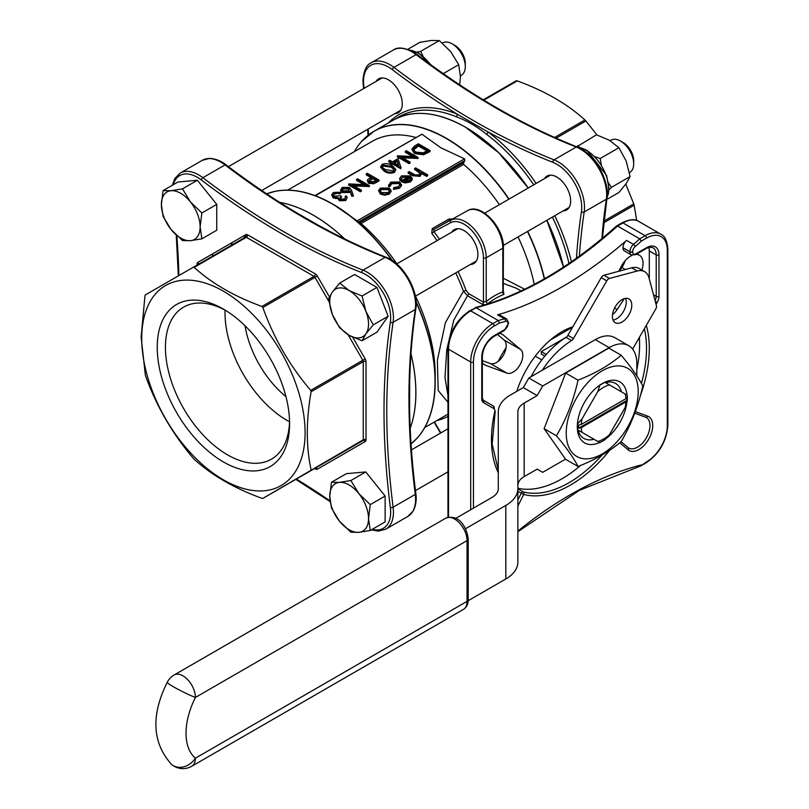 <?xml version="1.0" encoding="UTF-8"?>
<svg xmlns="http://www.w3.org/2000/svg" width="809" height="809" viewBox="0 0 809 809"><rect width="100%" height="100%" fill="white"/><g stroke="black" fill="none" stroke-linecap="round" stroke-linejoin="round"><path stroke-width="1.21" d="M376.114 81.396A19.578 11.306 60 0 1 378.642 78.847A19.578 11.306 60 0 1 388.431 79.818A19.578 11.306 60 0 1 401.224 97.07A19.578 11.306 60 0 1 398.22 112.764A19.578 11.306 60 0 1 394.752 113.675M544.497 178.607A19.578 11.306 60 0 1 547.026 176.069A19.578 11.306 60 0 1 556.814 177.04A19.578 11.306 60 0 1 569.607 194.291A19.578 11.306 60 0 1 566.613 209.976A19.578 11.306 60 0 1 563.145 210.896M601.279 164.551L600.197 158.513L618.895 147.723L609.43 140.27L596.506 134.8L576.766 146.773M579.719 147.471L577.818 145.59M600.197 158.513L595.151 156.754M618.895 147.723L626.217 161.153L630.08 176.564L611.392 187.364L608.51 182.955M630.08 176.564L626.217 183.532L618.895 192.491L606.75 199.499M608.874 190.226L611.392 187.364M362.058 340.771L365.931 333.804L373.252 324.844L388.138 316.258L376.943 287.407L354.564 274.494L339.679 283.079L332.357 292.039L328.494 299.006L332.357 314.428L339.679 327.847L349.144 335.31L362.058 340.771L376.943 332.175L388.138 316.258M373.252 324.844L365.931 311.425L362.058 296.003L376.943 287.407M362.058 296.003L349.144 290.542L339.679 283.079M422.996 56.074L420.619 51.371L439.307 40.581L431.349 40.45L419.932 42.311L407.756 49.339M420.619 51.371L416.878 52.12M439.307 40.581L450.734 51.645L458.693 64.7L443.241 73.619M458.693 64.7L460.422 76.622L459.755 84.874M201.866 238.817L200.136 226.894L201.866 212.979L190.439 201.916L182.48 188.861L197.366 180.265L177.98 182.005L163.094 190.59L161.365 204.515L163.094 216.438L171.063 229.493L182.48 240.556L190.439 240.688L201.866 238.817L216.751 230.231L216.751 204.384L197.366 180.265M201.866 212.979L216.751 204.384M182.48 188.861L171.063 190.732L163.094 190.59M365.759 471.93L346.373 473.659L331.488 482.255L329.759 496.17L331.488 508.092L339.446 521.158L350.873 532.211L358.832 532.342L370.259 530.482L385.135 521.886L385.135 496.038L365.759 471.93L350.873 480.526L339.446 482.386L331.488 482.255M370.259 530.482L368.52 518.559L370.259 504.634L385.135 496.038M370.259 504.634L358.832 493.581L350.873 480.526M636.683 220.473L634.145 205.233L603.827 222.738M554.59 137.459L584.907 119.954C567.422 104.007 544.861 90.992 517.234 80.88L483.843 100.164M604.01 221.029L633.74 203.868L625.792 184.118M596.971 134.951L585.888 120.986L556.157 138.147M563.56 267.081A144.892 83.651 -120 0 0 546.864 220.291M528.196 188.022A144.892 83.651 -120 0 0 465.671 127.337L498.718 152.719L528.216 188.012A144.892 83.651 -120 0 0 393.255 120.147A144.892 83.651 -120 0 0 393.245 120.157M533.768 184.806A144.892 83.651 -120 0 0 486.442 134.213C476.723 126.376 466.591 120.531 456.043 116.658A1.962 1.284 112 0 0 457.216 114.16L488.029 131.948A146.854 84.783 60 0 1 536.134 183.441M311.111 469.877C306.045 446.75 306.045 420.7 311.111 391.738L310.696 390.373C289.774 365.83 273.826 338.202 262.854 307.491L261.873 306.459C234.256 296.367 211.695 283.342 194.2 267.385L193.22 267.294L145.367 294.921L144.963 295.811L141.14 337.09L145.367 375.315C156.167 405.713 172.115 433.341 193.22 458.197L194.2 459.239C211.695 475.186 234.256 488.211 261.873 498.304L262.854 498.405L363.251 439.772L363.251 361.633L311.111 391.738M409.667 383.173L409.607 408.889M344.654 238.938A144.892 83.651 -120 0 0 298.208 207.782A144.892 83.651 -120 0 0 279.803 202.392M212.676 253.804A144.892 83.651 -120 0 0 212.261 256.301L212.686 253.793M410.193 428.244A144.892 83.651 -120 0 0 410.972 353.806M296.266 212.575L318.564 225.387M625.933 398.685L581.266 424.472L578.657 425.018A34.16 19.719 120 0 0 578.657 428.214L581.266 427.668A31.642 18.273 120 0 0 581.995 432.35L577.626 429.832A35.242 20.346 -60 0 1 577.626 423.764L581.995 418.951L597.8 391.576A31.642 18.273 120 0 1 609.41 384.872L625.205 393.993A31.642 18.273 120 0 1 625.933 398.685L626.884 397.168A34.16 19.719 120 0 1 626.884 400.374L625.933 401.881A31.642 18.273 120 0 1 625.205 407.402L609.41 434.777A31.642 18.273 120 0 1 597.8 441.471L581.995 432.35M581.995 418.951A31.642 18.273 120 0 0 581.266 424.472M621.191 355.242C609.541 365.172 595.151 373.475 578.02 380.159C573.611 400.313 566.411 418.85 556.44 435.788L544.103 428.659L565.683 459.37L578.02 466.49C595.151 459.815 609.541 451.503 621.191 441.572C631.162 424.634 638.352 406.088 642.771 385.944C638.352 377.318 631.162 367.084 621.191 355.242L608.843 348.113L565.683 373.04L544.103 428.659M578.02 380.159L565.683 373.04M556.44 435.788C566.411 447.63 573.611 457.864 578.02 466.49M517.861 485.41A21.54 12.438 180 0 1 524.171 476.622L537.146 469.129L542.677 472.325L565.521 459.138M609.137 347.627L595.293 339.628L528.833 378.005L542.677 385.994L609.137 347.627A39.156 22.612 120 0 1 628.714 345.686A39.156 22.612 120 0 1 636.825 363.615L636.825 375.851M542.677 385.994L537.146 395.591L524.171 403.084A21.54 12.438 0 0 0 517.861 411.872L517.861 562.194A41.117 23.744 0 0 1 505.817 578.981L468.168 600.713M622.091 299.613A13.702 7.918 120 0 0 613.141 311.687A13.702 7.918 120 0 0 615.234 322.67A13.702 7.918 120 0 0 628.947 314.762A13.702 7.918 120 0 0 628.947 298.936A13.702 7.918 120 0 0 622.091 299.613M595.293 339.628A39.156 22.612 -60 0 1 614.87 337.697L628.714 345.686M632.618 349.094L655.715 309.099A3.914 2.265 120 0 0 656.423 305.59L648.98 277.8A23.491 13.561 120 0 0 644.682 271.682A23.491 13.561 120 0 0 637.229 271.015L609.44 278.458A3.914 2.265 120 0 0 606.76 280.834L573.429 338.556A3.914 2.265 -60 0 1 571.569 340.569A68.532 39.57 120 0 0 542.303 370.229M571.518 329.091L570.385 328.434L550.393 339.972M345.483 197.972L345.17 196.435L346.222 195.829L347.192 197.598L345.736 200.541L339.264 200.763L338.223 198.579L333.166 197.932L331.639 194.807L333.439 192.451L340.811 192.188L340.811 193.149L339.76 193.755L337.222 193.351L334.623 194.109L333.288 195.434M347.192 197.598L345.736 200.541M340.811 192.188L334.623 193.159L333.197 194.959L334.117 196.304L340.205 195.657L341.408 196.354L341.408 197.315L339.841 198.761M353.28 195.222L353.28 196.183L351.834 196.284L350.196 191.763L349.094 192.532L342.146 192.532L340.629 190.509L342.217 187.385L349.336 187.395L351.43 190.115L353.28 195.222L351.834 195.323L350.196 190.803L349.094 191.571L342.146 191.571L340.629 189.549M395.884 169.455L394.448 172.418C390.696 173.702 387.289 173.288 384.235 171.195L380.665 167.352L382.121 164.338C385.863 163.084 389.22 163.519 392.203 165.633L395.884 169.455L394.448 171.457C390.696 172.742 387.289 172.327 384.235 170.234L380.665 166.401M412.661 156.542L405.279 152.284L405.279 151.323L406.33 150.717L418.051 157.482L418.051 158.443L402.68 157.806M418.051 157.482L400.859 156.754L410.092 162.083L410.092 163.034L409.041 163.651L397.32 156.875L397.553 155.783L414.481 156.633L405.279 151.323M430.075 150.535L430.075 151.495L423.572 154.772L414.451 153.579L411.781 149.2L414.724 145.873L418.354 143.769L430.075 150.535L423.572 153.811L414.451 152.618L411.781 149.2M398.766 182.612L391.687 182.763L390.08 185.433L388.623 185.605L390.656 182.146L399.727 181.954L401.567 185.443L399.434 188.275L393.508 189.387L393.841 187.597L398.463 186.667L400.101 184.482L398.766 182.612L398.766 183.572L391.687 183.724L390.08 186.394L388.623 186.566L388.502 184.927L388.623 186.566M400.04 184.968L398.766 183.572M408.1 176.938L402.761 177.333L401.294 178.88M401.224 178.334L401.406 180.195L399.98 180.458L399.656 178.354L401.577 175.846L410.294 175.907L412.165 178.122L412.216 179.568L410.416 181.944L405.279 182.955L401.375 181.782L401.375 180.822L409.041 176.392L402.761 176.382L401.406 179.244L399.98 179.497L399.656 178.354M392.395 260.599A144.851 83.63 -120 0 0 332.792 204.09L357.163 220.847L464.578 158.827L440.945 147.855L421.944 134.203L315.338 195.748M427.678 174.835L426.626 175.442L421.55 172.509L420.053 175.411L412.509 174.754L408.141 172.226L409.192 171.619L415.29 175.007L419.193 174.704L420.407 172.944L419.831 171.71L414.602 168.505L415.654 167.888L427.678 174.835L427.678 175.796L426.626 176.402L421.62 173.51M421.55 173.47L420.053 176.372L412.509 175.715L408.141 173.187L408.141 172.226M420.336 173.439L414.602 169.455L414.602 168.505M391.121 190.873L389.271 193.189L384.609 194.251L380.382 193.169L378.531 190.56L380.402 188.072L389.25 188.052L391.121 190.489M391.121 191.44L389.271 194.15L384.609 195.212L380.382 194.13L378.531 190.56M400.991 167.685L400.768 168.768L392.658 164.075L391.303 164.864L390.1 164.166L390.1 163.206L391.455 162.427L388.745 160.86L389.796 160.253L392.507 161.82L398.068 158.604L400.991 167.685L392.658 163.125L391.303 163.903L390.1 163.206M390.626 162.902L388.745 161.82L388.745 160.86M378.976 180.043L378.976 181.004L373.839 183.764L368.621 183.35L367.276 180.67L367.984 179.325L370.775 177.484L366.204 174.835L366.204 173.874L367.256 173.268L378.976 180.043L373.839 182.804L368.621 182.389L367.276 180.67M363.969 184.654L356.587 180.387L356.587 179.436L357.639 178.829L369.359 185.595L369.359 186.555L353.988 185.918M369.359 185.595L352.168 184.867L361.401 190.196L361.401 191.146L360.349 191.753L348.618 184.988L348.861 183.896L365.789 184.745L356.587 179.436M415.695 137.419A137.065 79.13 -120 0 0 372.282 141.302L287.691 190.135M244.257 237.826A137.065 79.13 60 0 1 244.965 235.156M452.009 219.006L448.833 219.047L432.218 228.634L431.814 233.346L433.958 231.647L433.907 229.402L467.663 210.593A1.962 1.598 -118.3 0 1 467.663 210.593A29.367 16.959 -120 0 1 490.173 218.794A29.367 16.959 -120 0 1 502.824 248.181A1.962 1.133 0 0 0 503.4 247.382L503.228 291.867M503.4 278.245L524.647 289.238M447.964 402.326L438.195 390.474L437.356 360.329L445.395 322.639L463.456 291.24L466.055 290.38L468.563 293.576L483.438 302.161L486.209 301.484A66.571 38.438 -60 0 1 502.824 291.897A1.962 1.315 -110.3 0 0 503.967 294.405L503.4 291.634M499.386 204.657A137.065 79.13 -120 0 0 463.597 164.389L361.087 223.567A137.065 79.13 60 0 1 396.875 263.845M415.513 296.134A137.065 79.13 60 0 1 435.212 375.143L435.212 381.504A144.851 83.63 -120 0 0 416.089 301.636M534.274 284.374A137.065 79.13 -120 0 0 518.023 236.946M354.352 151.657A144.851 83.63 60 0 1 361.613 141.423A144.851 83.63 60 0 1 446.315 138.551A144.851 83.63 60 0 1 508.821 199.206M527.468 231.495A144.851 83.63 60 0 1 544.295 278.883M464.578 158.827L464.781 160.627L358.63 221.919L359.813 222.637L463.597 162.72L464.781 160.627M463.597 162.72L463.597 164.389M314.923 195.596L421.944 134.203M411.478 443.514A144.851 83.63 -120 0 0 417.495 437.76A144.851 83.63 -120 0 0 435.212 381.504M332.792 204.09L332.792 204.09A144.851 83.63 -120 0 0 275.212 191.308A144.851 83.63 -120 0 0 267.223 193.644M232.092 242.589A144.851 83.63 -120 0 0 231.677 245.087M361.087 223.567L359.813 222.637M358.63 221.919L357.163 220.847M572.853 326.775A70.484 40.693 120 0 0 562.063 331.639A70.484 40.693 120 0 0 516.759 391.374M625.226 260.609A17.626 10.173 -60 0 1 621.868 267.486L619.502 271.086M618.774 271.278L620.948 266.96A17.626 10.173 -60 0 1 632.223 255.29M636.056 254.41A17.626 10.173 -60 0 1 639.403 255.229A17.626 10.173 -60 0 1 641.881 270.064M624.315 298.622L617.146 309.534A13.702 7.918 -60 0 1 612.514 314.6M499.001 333.541A17.626 10.173 -60 0 1 502.349 334.37A17.626 10.173 -60 0 1 503.178 334.946L520.622 349.518A13.702 7.918 -60 0 1 519.965 364.889A13.702 7.918 -60 0 1 506.98 373.141L485.653 365.324A17.626 10.173 -60 0 1 484.722 364.889A17.626 10.173 -60 0 1 482.336 362.402M497.444 334.441L504.007 339.922A13.702 7.918 -60 0 1 503.35 355.293A13.702 7.918 -60 0 1 490.365 363.544L482.336 360.602M635.995 253.783A1.962 1.133 -120 0 1 635.591 254.683L631.283 254.916L624.366 250.911A6.654 3.843 -60 0 1 622.981 247.867L622.981 247.706A6.654 3.843 -60 0 1 626.54 240.384L633.457 244.389A372.019 214.79 120 0 0 639.737 238.837L645.137 235.712L622.981 222.93L617.58 226.045L639.737 238.837L641.304 241.122A373.98 215.922 -60 0 1 635.186 246.543A4.702 2.71 120 0 0 632.678 251.71L632.678 251.862A4.702 2.71 120 0 0 635.995 253.783L646.522 247.706A17.626 10.173 -60 0 1 658.981 254.906L658.981 296.387A8.616 4.975 -60 0 1 657.201 302.384L656.089 304.315M498.192 361.38A70.484 40.693 -60 0 1 506.04 347.789M470.383 264.452A19.578 11.306 -120 0 0 473.841 263.532A19.578 11.306 -120 0 0 476.845 247.847A19.578 11.306 -120 0 0 464.053 230.595A19.578 11.306 -120 0 0 454.264 229.625A19.578 11.306 -120 0 0 451.735 232.163M521.097 290.927L516.587 288.328L503.4 283.403M447.964 395.429L444.97 377.368L446.77 349.822L453.738 320.233L467.511 295.74L482.376 304.326L485.4 304.75M486.897 304.285L487.837 303.719A1.962 0.91 51.9 0 1 486.209 301.484L486.209 257.768L502.824 248.181L502.824 290.967M617.58 226.045L616.387 226.732L617.58 226.045A372.019 214.79 -60 0 1 476.086 307.733L498.243 320.526L499.436 323.034L494.228 326.047A29.367 16.959 120 0 0 473.457 362.017L473.457 508.133M626.54 240.384A372.019 214.79 -60 0 1 497.596 314.832A6.654 3.843 -60 0 1 499.77 315.004L506.687 318.999A6.654 3.843 -60 0 0 504.513 318.827L497.596 314.832M517.861 488.262A109.65 63.304 120 0 0 580.549 465.478M636.825 369.743A109.65 63.304 120 0 0 639.353 337.434M649.293 278.953L649.293 250.901A15.664 9.041 120 0 0 648.808 247.443M498.283 472.678A111.612 64.437 -60 0 1 494.683 411.902A4.702 2.71 120 0 0 493.844 408.585L483.549 402.639A1.962 1.598 -60 0 0 483.145 400.152L493.439 406.098L483.145 400.152L482.336 397.897L482.336 356.415C483.064 348.001 486.887 341.368 493.814 336.534L504.341 330.456L508.639 323.003A1.962 1.133 0 0 0 508.639 322.922M517.861 531.705L579.527 490.284L640.768 465.923L646.522 461.939A29.367 16.959 120 0 0 667.294 425.969L667.294 250.102A29.367 16.959 120 0 0 646.522 238.119L641.304 241.122M470.686 509.731L470.686 362.017A31.329 18.091 -60 0 1 492.843 323.64L470.686 310.858L476.086 307.733L469.705 310.757C456.458 319.848 449.207 332.408 447.964 348.426L447.964 517.275M419.831 171.71L419.831 172.671M420.053 175.411L420.053 176.372M421.55 172.509L421.62 174.077M426.626 175.442L426.626 176.402M412.165 178.122L410.416 180.983L405.279 181.995L401.375 180.822M410.709 178.668L409.981 177.07L403.479 180.822L409.303 180.407L410.719 178.506M402.761 176.382L402.761 177.333M405.279 181.995L405.279 182.955M410.416 180.983L410.416 181.944M399.98 179.497L399.98 180.458M409.981 177.07L409.981 178.031L404.611 181.125M410.709 179.628L409.981 178.031M401.567 184.482L399.434 188.275M399.434 187.324L393.508 188.426M390.039 185.008L390.08 186.394M391.687 182.763L391.687 183.724M388.219 192.582L389.614 190.631L388.189 188.659L381.464 188.669L380.018 190.611L381.433 192.562L388.219 192.582M389.271 193.189L389.271 194.15M380.382 193.169L380.382 194.13M384.609 194.251L384.609 195.212M389.544 191.106L388.189 189.619L381.464 189.63L380.099 191.096M388.189 188.659L388.189 189.619M381.464 188.669L381.464 189.63M418.506 145.074L414.107 147.956L413.47 149.432L415.502 152.021L423.067 152.82L427.819 150.454L418.506 145.074L418.506 146.035L413.53 149.908M414.451 152.618L414.451 153.579M423.572 153.811L423.572 154.772M426.99 150.929L418.506 146.035M414.107 147.956L414.107 148.917M410.092 162.083L409.041 162.69L409.041 163.651M409.041 162.69L397.32 155.915M417.838 157.603L417.838 158.564M397.199 160.495L393.71 162.508L398.797 165.451L397.199 160.495L397.199 161.456L394.539 162.993M391.303 163.903L391.303 164.864M392.658 163.125L392.658 164.075M400.768 167.807L400.768 168.768M398.422 165.228L397.199 161.456M391.151 166.239L383.294 165.056L382.283 166.502L382.788 167.665L385.296 169.627L393.214 170.78L394.226 169.324L391.151 166.239L391.151 167.2L383.294 166.017L382.374 166.988M384.235 170.234L384.235 171.195M394.448 171.457L394.448 172.418M394.135 169.789L391.151 167.2M383.294 165.056L383.294 166.017M370.775 177.484L371.614 176.999L366.204 173.874M376.731 179.952L372.818 177.697L368.884 180.68L369.673 181.782L374.587 181.196L376.731 179.952M368.621 182.389L368.621 183.35M373.839 182.804L373.839 183.764M375.892 180.437L372.818 178.658L369.015 181.176M372.818 177.697L372.818 178.658M370.744 178.87L370.744 179.831M361.401 190.196L360.349 190.803L360.349 191.753M360.349 190.803L348.618 184.027M369.147 185.716L369.147 186.677M348.113 190.742L349.215 189.306L348.244 187.981L343.36 188.113L342.237 189.66L343.137 190.924L348.113 190.742M342.146 191.571L342.146 192.532M349.094 191.571L349.094 192.532M350.196 190.803L350.196 191.763M351.834 195.323L351.834 196.284M349.104 189.791L348.244 188.932L343.36 189.073L342.328 190.115M348.244 187.981L348.244 188.932M343.36 188.113L343.36 189.073M341.408 196.354L339.699 198.306L340.326 199.196L344.523 198.893L345.585 197.507L345.17 196.435M334.623 193.159L334.623 194.109M337.222 192.39L337.222 193.351M339.76 192.795L339.76 193.755M345.736 199.58L339.264 199.803L338.223 197.618L333.166 196.971L333.166 197.932M333.166 196.971L331.639 194.807M335.947 197.77L335.947 198.731M339.264 199.803L339.264 200.763M338.111 199.166L338.223 197.618M468.563 293.576A1.962 1.133 120 0 1 467.511 295.74L463.456 291.24A137.065 79.13 -120 0 0 455.689 272.936M541.797 359.924L535.255 356.152M546.257 354.484L541.302 351.622L541.302 354.018L544.882 356.091M541.302 351.622L566.32 337.171M625.59 298.349A13.702 7.918 -60 0 1 623.405 311.566A13.702 7.918 -60 0 1 613.05 320.061M571.569 340.569L566.027 337.373A68.532 39.57 120 0 0 531.078 376.711M566.027 337.373A3.914 2.265 120 0 0 567.898 335.361L601.218 277.639A3.914 2.265 -60 0 1 603.898 275.262L631.698 267.819A23.491 13.561 -60 0 1 639.14 268.487L644.682 271.682M528.833 378.005L523.302 387.592L510.317 395.085A41.117 23.744 180 0 0 498.283 411.872L498.283 488.656A21.54 12.438 0 0 1 491.973 497.444L455.71 518.387M465.499 528.722L505.817 505.443L505.817 578.981M517.861 488.656A41.117 23.744 180 0 1 505.817 505.443M523.302 387.592L537.146 395.591M584.219 458.764A50.906 29.397 120 0 0 636.986 403.054A50.906 29.397 120 0 0 602.22 370.805A50.906 29.397 120 0 0 567.443 421.691A50.906 29.397 120 0 0 584.219 458.764M578.465 431.46A31.723 18.314 120 0 0 579.871 431.126L578.041 430.064A31.723 18.314 120 0 0 583.865 438.407A31.723 18.314 120 0 0 593.998 439.287L599.59 442.513A35.242 20.346 -60 0 1 577.434 429.721A35.242 20.346 -60 0 1 577.434 423.643A35.242 20.346 -60 0 1 599.59 385.276A35.242 20.346 -60 0 1 604.849 382.242A35.242 20.346 -60 0 1 626.995 395.035M609.41 434.777L605.041 439.59A35.242 20.346 -60 0 1 599.782 442.624L597.8 441.471M625.205 393.993L627.197 395.146A35.242 20.346 -60 0 1 627.197 401.213L625.205 407.402M581.266 427.668L625.933 401.881M597.8 391.576L599.782 385.387A35.242 20.346 -60 0 1 605.041 382.354L609.41 384.872M607.286 383.648A31.723 18.314 120 0 0 606.861 382.263M579.871 431.126L593.998 439.287M621.413 391.799A31.723 18.314 120 0 0 615.588 383.466A31.723 18.314 120 0 0 605.445 382.586M626.884 402.265A35.242 20.346 -60 0 1 605.789 438.791M578.657 428.214L626.884 400.374M465.691 127.347A144.851 83.63 60 0 1 465.701 127.357A144.851 83.63 60 0 1 528.206 188.022M546.844 220.301A144.851 83.63 60 0 1 563.539 267.091A144.892 83.651 -120 0 0 546.844 220.311L563.539 267.091M141.727 338.354A115.525 66.702 60 0 1 264.25 327.412A115.525 66.702 60 0 1 264.25 490.78A115.525 66.702 60 0 1 141.727 338.354M285.961 396.653A74.408 42.958 60 0 1 245.036 325.784M289.541 421.792A87.797 50.694 60 0 1 225.013 312.901A87.797 50.694 60 0 1 225.064 310.11M289.561 421.307A87.797 50.694 60 0 1 271.409 459.188A87.797 50.694 60 0 1 203.747 435.667A87.797 50.694 60 0 1 165.43 347.304A87.797 50.694 60 0 1 183.613 307.117A87.797 50.694 60 0 1 225.489 310.343M157.229 347.304A93.591 54.041 60 0 1 223.415 309.099A93.591 54.041 60 0 1 289.592 423.724A93.591 54.041 60 0 1 223.405 461.939A93.591 54.041 60 0 1 157.229 347.304M197.548 264.796A1.962 1.598 60 0 0 197.912 262.318L245.764 234.691A1.962 1.598 60 0 1 245.36 237.189L193.22 267.294L245.36 237.189A1.962 1.133 60 0 1 246.34 237.29L194.2 267.385M365.203 441.562A1.962 1.598 60 0 0 362.837 440.672L310.696 470.777L362.837 440.672A1.962 1.133 60 0 0 363.251 439.772A1.962 1.133 0 0 1 366.012 439.772A3.914 2.265 -120 0 1 365.203 441.562L317.35 469.2A1.962 1.598 60 0 0 314.994 468.3L314.994 468.3A1.962 1.133 60 0 1 314.964 468.31M262.854 498.405L314.994 468.3L262.854 498.405M483.286 99.82L516.253 80.789L483.286 99.82L516.253 80.789L517.234 80.88M584.907 119.954L585.888 120.986M633.74 203.868L634.145 205.233M339.446 521.158A27.415 15.826 -120 0 0 358.832 532.342A27.415 15.826 -120 0 0 368.52 518.559A27.415 15.826 60 0 0 358.832 493.581A27.415 15.826 -120 0 0 339.446 482.386A27.415 15.826 -120 0 0 329.759 496.17A27.415 15.826 -120 0 0 339.446 521.158M171.063 229.493A27.415 15.826 -120 0 0 190.439 240.688A27.415 15.826 -120 0 0 200.136 226.894A27.415 15.826 -120 0 0 190.439 201.916A27.415 15.826 -120 0 0 171.063 190.732A27.415 15.826 -120 0 0 161.365 204.515A27.415 15.826 60 0 0 171.063 229.493M454.891 45.415L452.12 43.817L454.891 45.415A14.724 8.505 60 0 1 465.296 63.446L465.296 66.641A18.637 10.76 -120 0 0 452.12 43.817A18.637 10.76 -120 0 0 442.796 42.887L442.392 43.12M460.412 75.763L461.433 75.176A18.637 10.76 -120 0 0 465.296 66.641M332.357 314.428A27.415 15.826 -120 0 0 349.144 335.31A27.415 15.826 -120 0 0 365.931 333.804A27.415 15.826 -120 0 0 365.931 311.425A27.415 15.826 -120 0 0 349.144 290.542A27.415 15.826 60 0 0 332.357 292.039A27.415 15.826 -120 0 0 332.357 314.428M623.274 142.637L620.503 141.029L623.274 142.637A14.724 8.505 60 0 1 633.69 160.667L633.69 163.863A18.637 10.76 -120 0 0 620.503 141.029A18.637 10.76 -120 0 0 611.189 140.109L610.168 140.695M629.422 172.63L629.827 172.398A18.637 10.76 -120 0 0 633.69 163.863M486.442 134.213A1.962 0.951 126.9 0 0 488.029 131.948A722.265 416.999 60 0 0 552.901 162.346A1.962 1.294 -68.5 0 1 554.064 159.838L576.22 147.046A720.313 415.877 60 0 1 416.099 54.608A37.204 21.479 -120 0 0 393.366 49.996C397.239 46.932 403.671 47.458 412.651 51.574L417.07 54.496A1.962 0.94 127.3 0 0 416.099 54.608L393.953 67.39A720.313 415.877 -120 0 0 554.064 159.838A37.204 21.479 60 0 1 584.179 211.998A720.313 415.877 -120 0 0 579.375 256.16M388.229 123.049A146.854 84.783 60 0 1 457.216 114.16A722.265 416.999 60 0 1 392.345 69.645A35.242 20.346 -120 0 0 363.817 86.118A722.265 416.999 60 0 1 364.101 88.333M368.156 129.035A722.265 416.999 60 0 1 368.57 134.921M554.772 215.73A146.854 84.783 60 0 1 571.427 261.782M576.463 258.253A722.265 416.999 60 0 1 581.428 211.756A35.242 20.346 -120 0 0 552.901 162.346M372.271 529.308A35.242 20.346 -120 0 0 390.363 507.455A722.265 416.999 60 0 1 390.363 322.063A35.242 20.346 -120 0 0 361.835 272.653A722.265 416.999 60 0 1 201.279 179.952A35.242 20.346 -120 0 0 173.308 184.695M176.817 235.692A722.265 416.999 60 0 1 178.89 275.566M296.367 479.049A722.265 416.999 60 0 1 330.021 500.892M314.58 468.532L315.399 468.998A3.914 2.265 -120 0 0 317.35 469.2M197.103 265.049L197.103 264.108A3.914 2.265 -120 0 1 197.912 262.318M261.873 306.459L314.013 276.354L246.34 237.29A1.962 1.133 120 0 0 247.726 234.883A3.914 2.265 -120 0 0 245.764 234.691M247.726 234.883L315.399 273.958A1.962 1.133 -60 0 1 314.013 276.354A1.962 1.133 60 0 1 314.994 277.386L262.854 307.491M329.415 296.913L317.35 276.021A3.914 2.265 -120 0 0 315.399 273.958M352.633 337.131L365.203 358.903L362.837 360.268L348.052 334.663M366.012 439.772L366.012 361.633A3.914 2.265 -120 0 0 365.203 358.903M568.99 263.451A144.892 83.651 -120 0 0 552.405 217.095M456.043 116.658A144.892 83.651 -120 0 0 398.797 116.951L393.255 120.147M310.696 390.373L362.837 360.268A1.962 1.133 60 0 1 363.251 361.633A1.962 1.133 0 0 1 366.012 361.633M328.869 301.433L314.994 277.386L317.35 276.021M524.171 403.084L524.171 476.622M424.755 427.536L447.003 414.683A137.065 79.13 -120 0 0 447.964 414.127M437.052 240.647A137.065 79.13 -120 0 0 431.814 233.346M621.868 267.486L625.367 269.508M614.587 308.057L617.146 309.534M501.418 333.935L503.178 334.946M483.883 364.303L485.653 365.324M504.007 339.922L520.622 349.518M490.365 363.544L506.98 373.141M447.964 416.362A139.017 80.263 60 0 1 436.769 420.599M434.413 421.964L440.865 432.886M482.376 304.326A1.962 1.133 120 0 0 483.438 302.161L483.438 257.768A27.415 15.826 -120 0 0 471.627 230.353A27.415 15.826 -120 0 0 450.593 222.708L433.958 231.647A139.017 80.263 60 0 1 439.418 239.282M458.066 271.561A139.017 80.263 60 0 1 466.055 290.38M212.292 256.281A144.892 83.651 60 0 1 212.696 253.783M279.752 202.371A144.892 83.651 60 0 1 313.427 215.234A144.892 83.651 60 0 1 344.745 238.979M391.88 260.255A144.892 83.651 -120 0 0 332.57 204.181A144.892 83.651 -120 0 0 266.697 193.857M231.839 242.73A144.892 83.651 -120 0 0 231.435 245.228M417.495 437.76L411.043 443.878A144.892 83.651 -120 0 0 416.119 302.253M410.982 353.705A144.892 83.651 60 0 1 410.193 428.295M393.225 120.167C413.409 109.185 437.558 111.581 465.691 127.337A144.892 83.651 -120 0 0 393.225 120.167L374.082 131.22A144.892 83.651 60 0 1 509.053 199.075M367.63 135.679A144.892 83.651 60 0 1 374.082 131.22L361.613 141.423M527.701 231.364A144.892 83.651 60 0 1 544.528 278.751M450.593 222.708A1.962 1.598 -118.3 0 1 451.017 220.2A29.367 16.959 60 0 1 473.558 228.391A29.367 16.959 60 0 1 486.209 257.768A1.962 1.133 0 0 1 483.438 257.768M448.833 219.047A1.962 1.133 60 0 0 450.522 219.805L433.907 229.402A1.962 1.133 -120 0 1 432.218 228.634M503.967 294.405A64.619 37.305 120 0 0 487.837 303.719M494.228 326.047A1.962 1.133 60 0 0 492.843 323.64L498.243 320.526A372.019 214.79 120 0 0 504.513 318.827A1.962 1.375 -105.9 0 1 505.564 321.375A373.98 215.922 -60 0 1 499.436 323.034M473.457 362.017A1.962 1.133 0 0 1 470.686 362.017L448.53 349.225L448.53 517.143M483.549 402.639A8.616 4.975 -60 0 1 481.759 398.695L481.759 357.214A17.626 10.173 -60 0 1 494.228 335.634L504.745 329.556A4.702 2.71 120 0 0 508.072 323.802L508.072 323.651A4.702 2.71 120 0 0 505.564 321.375M517.861 531.109A373.98 215.922 -60 0 1 641.304 464.942M646.32 325.37A111.612 64.437 -60 0 1 640.344 395.732M635.348 411.609L647.665 416.119A19.578 11.306 -60 0 1 648.697 439.206A19.578 11.306 -60 0 1 628.178 449.865L619.714 442.786M609.764 450.208A111.612 64.437 -60 0 1 523.716 494.42L517.861 506.08M628.158 447.66A17.626 10.173 120 0 0 628.704 448.014A17.626 10.173 120 0 0 646.33 437.841A17.626 10.173 120 0 0 646.33 417.495A17.626 10.173 120 0 0 645.744 417.201M621.019 441.714L627.875 447.438A1.962 1.588 -50.1 0 1 628.057 447.559L621.039 441.704M647.665 416.119A1.962 1.588 110.1 0 1 645.4 417.06L634.772 413.166M517.861 499.992L521.259 493.227L517.861 491.265M469.705 310.757A1.962 1.133 -120 0 1 470.686 310.858A31.329 18.091 120 0 0 448.53 349.225A1.962 1.133 180 0 1 447.964 348.426M646.522 238.119A1.962 1.133 60 0 0 645.137 235.712A31.329 18.091 -60 0 1 660.801 234.165L638.645 221.373A31.329 18.091 120 0 0 622.981 222.93A1.962 1.133 60 0 0 622.01 222.829L616.66 225.913M517.861 488.808L523.15 491.862A109.65 63.304 120 0 0 602.098 455.022M481.759 357.214L481.759 357.214A1.962 1.133 0 0 0 482.336 356.415M622.981 247.867L629.908 251.862L622.981 247.706M649.293 250.901L656.21 254.906A15.664 9.041 120 0 0 652.964 247.726C650.658 247.008 648.373 247.301 646.118 248.606A1.962 1.133 -120 0 0 646.522 247.706M653.551 294.84L656.21 296.387L656.21 254.906A1.962 1.133 0 0 0 658.981 254.906M641.395 383.395A109.65 63.304 120 0 0 644.369 328.737M632.678 251.71A1.962 1.133 0 0 1 629.908 251.71A6.654 3.843 -60 0 1 633.457 244.389A1.962 0.819 49 0 1 635.186 246.543M655.078 300.574A6.654 3.843 120 0 0 656.21 296.387A1.962 1.133 0 0 0 658.981 296.387M631.283 254.916A6.654 3.843 -60 0 1 629.908 251.862A1.962 1.133 0 0 0 632.678 251.862M521.259 493.227A1.962 1.133 -60 0 1 523.15 491.862A1.962 1.578 -74.9 0 1 523.716 494.42L521.259 493.227M655.27 301.272L657.201 302.384M628.178 449.865A1.962 1.588 -50.1 0 0 628.057 447.559L628.704 448.014M660.801 234.165C664.846 235.864 667.203 240.91 667.86 249.303A1.962 1.133 180 0 1 667.294 250.102M494.683 411.902A1.962 0.769 12.6 0 0 495.209 411.528L493.439 406.098A1.962 1.598 -60 0 1 493.844 408.585M667.86 249.303L667.86 425.17A1.962 1.133 180 0 1 667.294 425.969M667.86 425.17C666.616 441.188 659.365 453.738 646.118 462.829A1.962 1.133 -120 0 0 646.522 461.939M481.759 398.695A1.962 1.133 0 0 0 482.336 397.897M494.228 335.634A1.962 1.133 60 0 1 493.814 336.534M504.745 329.556A1.962 1.133 60 0 1 504.341 330.456M508.072 323.802A1.962 1.133 0 0 0 508.639 323.003L506.687 318.999M508.072 323.651A1.962 1.133 0 0 0 508.639 322.852M417.697 170.284L417.697 171.245M412.509 174.754L412.509 175.715M427.708 151.91L427.708 152.861M417.161 145.853L417.161 146.813M376.681 181.368L376.681 182.328M567.898 335.361L573.429 338.556M606.76 280.834L601.218 277.639M603.898 275.262L609.44 278.458M637.229 271.015L631.698 267.819M167.22 682.321A17.626 17.626 0 0 1 174.147 674.979A17.626 10.173 60 0 1 187.728 679.702A17.626 10.173 60 0 1 195.424 697.439A58.744 33.917 120 0 0 195.424 758.185L467.046 601.36L467.046 540.614L195.424 697.439A17.626 1.426 26.7 0 1 177.565 689.056A17.626 1.426 26.7 0 1 167.22 682.321C150.737 715.631 152.223 743.036 171.68 764.525A17.626 14.319 -50.2 0 0 195.424 758.185A17.626 10.173 -120 0 1 191.773 766.254L463.395 609.43A17.626 10.173 -120 0 0 467.046 601.36A3.914 2.265 0 0 0 468.199 599.762C468.239 604.05 466.641 607.266 463.395 609.43M468.199 539.016A3.914 2.265 180 0 1 467.046 540.614A17.626 10.173 -120 0 0 459.36 522.877A17.626 10.173 -120 0 0 445.779 518.154C460.018 513.614 467.106 528.783 468.199 539.016L468.199 599.762M390.363 507.455A1.962 0.94 -7.3 0 0 393.113 507.203L415.27 494.41A1.962 0.94 172.7 0 0 415.846 493.621C407.402 427.101 407.402 365.476 415.836 308.765A1.962 1.294 8.5 0 1 415.27 309.513A37.204 21.479 -120 0 0 385.155 257.363L363.008 270.145A37.204 21.479 60 0 1 393.113 322.306A720.313 415.877 -120 0 0 393.113 507.203A37.204 21.479 60 0 1 385.741 529.197L407.888 516.405A37.204 21.479 -120 0 0 415.27 494.41A720.313 415.877 60 0 1 415.27 309.513L393.113 322.306A1.962 1.294 8.5 0 1 390.363 322.063M415.836 308.765C419.102 291.098 403.024 263.249 386.095 257.242A1.962 1.294 -68.5 0 0 385.155 257.363A720.313 415.877 60 0 1 225.033 164.915A37.204 21.479 -120 0 0 202.301 160.303L180.144 173.096A37.204 21.479 60 0 1 202.887 177.707A720.313 415.877 -120 0 0 363.008 270.145A1.962 1.294 111.5 0 0 361.835 272.653M386.095 257.242C332.762 236.188 279.398 205.375 226.004 164.814A1.962 0.94 -52.7 0 0 225.033 164.915L202.887 177.707A1.962 0.94 127.3 0 0 201.279 179.952M197.649 264.725A1.962 1.133 -0 0 0 197.103 264.108M315.399 468.998A1.962 1.133 120 0 0 315.146 468.219L315.136 468.219M581.428 211.756A1.962 1.294 8.5 0 0 584.179 211.998L606.335 199.206A37.204 21.479 -120 0 0 576.22 147.046A1.962 1.294 111.5 0 1 577.161 146.935C523.827 125.88 470.464 95.068 417.07 54.496M601.876 238.675A720.313 415.877 60 0 1 606.335 199.206A1.962 1.294 8.5 0 0 606.902 198.458C610.168 180.791 594.089 152.941 577.161 146.935M393.366 49.996L371.21 62.789A37.204 21.479 60 0 1 393.953 67.39A1.962 0.94 -52.7 0 0 392.345 69.645M363.817 86.118A1.962 0.94 172.7 0 1 363.261 85.562L363.646 88.596M430.166 64.265A31.329 18.091 -120 0 0 418.061 53.121A31.329 18.091 -120 0 0 409.961 50.209M607.063 197.174A31.329 18.091 -120 0 0 586.444 150.332A31.329 18.091 -120 0 0 578.344 147.43M634.772 413.187L646.33 417.495M635.591 254.683L646.118 248.606M498.283 470.251L492.165 443.999L495.209 411.528M646.118 462.829L640.768 465.923M616.579 225.974C569.384 268.103 522.28 295.305 475.267 307.582M622.01 222.829C629.604 219.209 635.156 218.723 638.645 221.373M266.687 193.847L275.212 191.308M171.68 764.525A17.626 17.626 0 0 0 191.773 766.254M174.147 674.979L445.779 518.154M245.36 237.189L197.679 264.917M295.821 479.363L330.102 501.57M178.344 275.879L176.251 235.156M371.341 529.855L378.4 531.109L385.741 529.197M172.378 185.231L174.825 178.496L180.144 173.096M415.846 493.621C416.079 495.371 417.323 502.854 413.217 511.005L407.888 516.405M226.004 164.814C224.609 163.731 218.743 158.908 209.642 158.392L202.301 160.303M602.422 238.22L606.902 198.458M371.21 62.789C366.619 64.609 363.858 70.434 362.938 80.273L363.261 85.562M367.66 129.319L368.065 135.315M447.964 428.79L411.447 449.865M447.964 471.839L415.462 490.598M382.111 77.927L228.431 166.654M400.748 110.216L261.701 190.499M550.494 175.148L484.692 213.141M457.732 228.704L396.723 263.926M569.131 207.438L503.329 245.43M476.37 260.994L415.361 296.215M409.546 50.037L418.647 53.06L431.46 65.205M577.939 147.248L587.031 150.282L606.608 175.482L608.944 188.345L608.368 193.715L607.013 197.618M503.4 247.382C504.138 227.693 480.91 202.412 467.663 210.593M440.551 433.068L434.099 422.136"/></g></svg>
